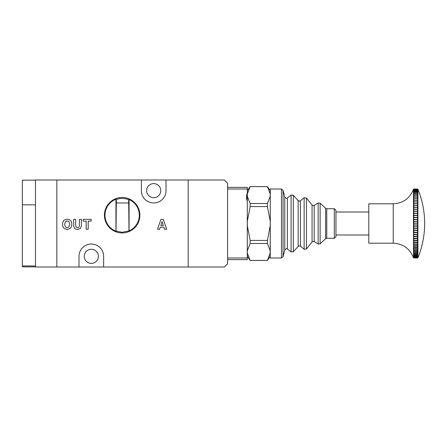 <?xml version="1.0" encoding="UTF-8"?>
<svg xmlns="http://www.w3.org/2000/svg" width="447" height="447" viewBox="0 0 447 447"><rect width="100%" height="100%" fill="white"/><g stroke="black" fill="none" stroke-linecap="round" stroke-linejoin="round"><path stroke-width="0.67" d="M335.96 223.595L335.96 236.636L334.317 238.279L334.317 208.721L335.96 210.364L335.96 223.595L335.96 210.364M281.476 257.98L270.284 257.98L270.284 189.02L281.476 189.02L283.068 190.266L283.068 256.734L281.476 257.98L281.476 189.02M227.59 187.377L247.297 187.377L247.297 257.98L227.59 257.98M267.407 260.4L270.223 253.119L270.284 251.94L270.223 250.756L267.407 243.475L267.407 240.425L270.223 225.864L270.284 223.5L270.223 221.136L267.407 206.575L267.407 203.525L250.169 203.525L250.169 206.575L247.353 221.136L247.297 223.5L247.353 225.864L250.169 240.425L250.169 243.475L247.353 250.756L247.353 253.119L250.169 260.445L267.407 260.445L250.169 260.4M270.144 193.244L270.284 195.06L270.223 193.881L267.407 186.6L250.169 186.6L247.353 193.881L247.297 195.06L247.353 196.244L250.169 203.525M267.407 186.6L250.169 186.6M267.407 203.525L270.223 196.244L270.284 195.06M267.407 206.575L250.169 206.575M267.407 240.425L250.169 240.425M267.407 243.475L250.169 243.475M270.284 250.605L270.055 254.254M267.407 186.555L270.223 190.578L270.223 193.881A0.33 0.296 0 0 1 270.284 194.048M270.284 196.395L270.284 221.153M270.223 250.756L270.284 225.847M267.407 260.445L270.223 256.422L270.223 253.119A0.33 0.296 0 0 0 270.284 252.952M250.169 186.555L247.353 190.578L247.353 193.881A0.33 0.296 180 0 0 247.297 194.048M247.297 221.153L247.297 196.395M247.297 250.605L247.297 225.847M250.169 260.445L247.353 256.422L247.353 253.119A0.33 0.296 180 0 1 247.297 252.952M417.895 257.802L417.587 258.003L417.895 257.802A90.445 90.445 0 0 0 417.895 189.198L417.587 188.997L417.895 189.204A88.813 77.404 180 0 1 417.945 189.327A88.813 76.42 180 0 0 417.895 189.204L417.895 189.288A88.813 79.985 180 0 1 417.945 189.416A88.813 73.425 180 0 0 417.895 189.299L417.895 189.511A88.813 82.254 180 0 1 417.945 189.645A88.813 70.145 180 0 0 417.895 189.528L417.895 189.869A88.813 84.192 180 0 1 417.945 190.003A88.813 66.586 180 0 0 417.895 189.897L417.895 190.355A88.813 85.802 180 0 1 417.945 190.495A88.813 62.764 180 0 0 417.895 190.394L417.895 190.975A88.813 87.076 180 0 1 417.945 191.115A88.813 58.697 180 0 0 417.895 191.02L417.895 191.724A88.813 88.003 180 0 1 417.945 191.864A88.813 54.394 180 0 0 417.895 191.78L417.895 192.596A88.813 88.579 180 0 1 417.945 192.741A88.813 49.88 180 0 0 417.895 192.657L417.895 193.59A88.813 88.813 180 0 1 417.945 193.735A88.813 45.164 180 0 0 417.895 193.663L417.895 194.708A88.813 88.69 0 0 1 417.945 194.847A88.813 40.275 180 0 0 417.895 194.786L417.895 195.931A88.813 88.221 0 0 1 417.945 196.077A88.813 35.224 180 0 0 417.895 196.021L417.895 197.267A88.813 87.405 0 0 1 417.945 197.412A88.813 30.033 180 0 0 417.895 197.362L417.895 198.708A88.813 86.237 0 0 1 417.945 198.848A88.813 24.725 180 0 0 417.895 198.809L417.895 200.245A88.813 84.734 0 0 1 417.945 200.385A88.813 19.322 180 0 0 417.895 200.351L417.895 201.876A88.813 82.896 0 0 1 417.945 202.01A88.813 13.84 180 0 0 417.895 201.988L417.895 203.592A88.813 80.734 0 0 1 417.945 203.72A88.813 8.303 180 0 0 417.895 203.709L417.895 205.38A88.813 78.247 0 0 1 417.945 205.508A88.813 2.738 180 0 0 417.895 205.503L417.895 207.246A88.813 75.454 0 0 1 417.945 207.369A88.813 2.844 180 0 1 417.895 207.374L417.895 209.174A88.813 72.364 0 0 1 417.945 209.291A88.813 8.415 180 0 1 417.895 209.308L417.895 211.163A88.813 68.989 0 0 1 417.945 211.275A88.813 13.946 180 0 1 417.895 211.297L417.895 213.197A88.813 65.34 0 0 1 417.945 213.303A88.813 19.428 180 0 1 417.895 213.331L417.895 215.27A88.813 61.435 0 0 1 417.945 215.37A88.813 24.831 180 0 1 417.895 215.409L417.895 217.376A88.813 57.283 0 0 1 417.945 217.471A88.813 30.133 180 0 1 417.895 217.516L417.895 219.505A88.813 52.908 0 0 1 417.945 219.594A88.813 35.324 180 0 1 417.895 219.65L417.895 221.656A88.813 48.326 0 0 1 417.945 221.734A88.813 40.37 180 0 1 417.895 221.796L417.895 223.807A88.813 43.555 0 0 1 417.945 223.88A88.813 45.259 180 0 1 417.895 223.953L417.895 225.958A88.813 38.604 0 0 1 417.945 226.026A88.813 49.969 180 0 1 417.895 226.104L417.895 228.104A88.813 33.508 0 0 1 417.945 228.16A88.813 54.478 180 0 1 417.895 228.249L417.895 230.227A88.813 28.278 0 0 1 417.945 230.278A88.813 58.775 180 0 1 417.895 230.373L417.895 232.328A88.813 22.937 0 0 1 417.945 232.367A88.813 62.843 180 0 1 417.895 232.468L417.895 234.39A88.813 17.5 0 0 1 417.945 234.418A88.813 66.659 180 0 1 417.895 234.53L417.895 236.413A88.813 12.002 0 0 1 417.945 236.429A88.813 70.213 180 0 1 417.895 236.547L417.895 238.385A88.813 6.454 0 0 1 417.945 238.391A88.813 73.487 180 0 1 417.895 238.514L417.895 240.296A88.813 0.877 0 0 1 417.945 240.296A88.813 76.476 180 0 1 417.895 240.419L417.895 242.14A88.813 4.705 0 0 0 417.945 242.129A88.813 79.158 180 0 1 417.895 242.257L417.895 243.911A88.813 10.264 0 0 0 417.945 243.894A88.813 81.533 180 0 1 417.895 244.023L417.895 245.599A88.813 15.779 0 0 0 417.945 245.576A88.813 83.583 180 0 1 417.895 245.71L417.895 247.202A88.813 21.238 0 0 0 417.945 247.169A88.813 85.304 180 0 1 417.895 247.308L417.895 248.711A88.813 26.613 0 0 0 417.945 248.672A88.813 86.69 180 0 1 417.895 248.811L417.895 250.124A88.813 31.877 0 0 0 417.945 250.074A88.813 87.729 180 0 1 417.895 250.214L417.895 251.432A88.813 37.023 0 0 0 417.945 251.37A88.813 88.428 180 0 1 417.895 251.51L417.895 252.622A88.813 42.018 0 0 0 417.945 252.555A88.813 88.774 180 0 1 417.895 252.7L417.895 253.706A88.813 46.846 0 0 0 417.945 253.628A88.813 88.769 0 0 1 417.895 253.773L417.895 254.667A88.813 51.494 0 0 0 417.945 254.583A88.813 88.417 0 0 1 417.895 254.723L417.587 255.65L413.799 255.65L413.486 254.701L413.799 255.65M368.797 243.202L368.797 203.798L393.243 203.798L393.243 243.202L368.797 243.202M417.895 211.163L413.486 211.18L413.453 189.416L413.799 189.003L413.486 189.221C409.86 198.412 403.11 203.268 393.243 203.798M417.895 253.706L413.799 253.829L413.486 252.678L413.799 253.829M417.587 253.829L417.587 252.935L413.799 252.935M417.587 252.935L417.895 252.7M417.895 252.622L413.799 252.734L413.486 251.488L413.799 252.734M417.587 252.734L417.587 251.745L413.799 251.745M417.587 251.745L417.895 251.51M417.895 251.432L413.799 251.527L413.486 251.421L413.486 250.191L413.799 251.527M417.587 251.527L417.587 250.449L413.799 250.449M417.587 250.449L417.895 250.214M417.895 250.124L413.799 250.208L413.486 250.113L413.486 248.789L413.799 250.208M417.587 250.208L417.587 249.04L413.799 249.04M417.587 249.04L417.895 248.811M417.895 248.711L413.486 248.705L413.486 247.286L413.799 248.783M417.587 248.783L417.587 247.532L413.799 247.532M417.587 247.532L417.895 247.308M417.895 247.202L413.486 247.197L413.486 245.688L413.799 247.258M417.587 247.258L417.587 245.928L413.799 245.928M417.587 245.928L417.895 245.71M417.895 245.599L413.486 245.599L413.486 244.001L413.799 245.643M417.587 245.643L417.587 244.241L413.799 244.241M417.587 244.241L417.895 244.023M417.895 243.911L413.486 243.906L413.486 242.24L413.799 243.939M417.587 243.939L417.587 242.47L413.799 242.47M417.587 242.47L417.895 242.257M417.895 242.14L413.486 242.134L413.486 240.397L413.799 242.151M417.587 242.151L417.587 240.62L413.799 240.62M417.587 240.62L417.895 240.419M417.895 240.296L413.486 240.296L413.486 238.491L413.799 240.29M417.587 240.29L417.587 238.704L413.799 238.704M417.587 238.704L417.895 238.514M417.895 238.385L413.486 238.385L413.486 236.524L413.799 238.363M417.587 238.363L417.587 236.731L413.799 236.731M417.587 236.731L417.895 236.547M417.895 236.413L413.486 236.418L413.486 234.513L413.799 236.379M417.587 236.379L417.587 234.703L413.799 234.703M417.587 234.703L417.895 234.53M417.895 234.39L413.486 234.396L413.486 232.451L413.799 234.345M417.587 234.345L417.587 232.636L413.799 232.636M417.587 232.636L417.895 232.468M417.895 232.328L413.486 232.334L413.486 230.356L413.799 230.523L413.799 232.267M417.587 232.267L417.587 230.523L413.799 230.523M417.587 230.523L417.895 230.373M417.895 230.227L413.486 230.239L413.486 228.233L413.799 228.389L413.799 230.155M417.587 230.155L417.587 228.389L413.799 228.389M417.587 228.389L417.895 228.249M417.895 228.104L413.486 228.115L413.486 226.093L413.799 226.238L413.799 228.015M417.587 228.015L417.587 226.238L413.799 226.238M417.587 226.238L417.895 226.104M417.895 225.958L413.486 225.97L413.486 223.941L413.799 224.07L413.799 225.858M417.587 225.858L417.587 224.07L413.799 224.07M417.587 224.07L417.895 223.953M417.895 223.807L413.486 223.818L413.486 221.785L413.799 221.902L413.799 223.696M417.587 223.696L417.587 221.902L413.799 221.902M417.587 221.902L417.895 221.796M417.895 221.656L413.486 221.667L413.486 219.639L413.799 219.745L413.799 221.528M417.587 221.528L417.587 219.745L413.799 219.745M417.587 219.745L417.895 219.65M417.895 219.505L413.486 219.522L413.486 217.51L413.799 217.6L413.799 219.365M417.587 219.365L417.587 217.6L413.799 217.6M417.587 217.6L417.895 217.516M417.895 217.376L413.486 217.393L413.486 215.404L413.799 215.476L413.799 217.225M417.587 217.225L417.587 215.476L413.799 215.476M417.587 215.476L417.895 215.409M417.895 215.27L413.486 215.286L413.486 213.325L413.799 213.381L413.799 215.108M417.587 215.108L417.587 213.381L413.799 213.381M417.587 213.381L417.895 213.331M417.895 213.197L413.486 213.213L413.486 211.291L413.799 211.33L413.799 213.023M417.587 213.023L417.587 211.33L413.799 211.33M417.587 211.33L417.895 211.297M417.587 210.978L417.587 209.33L413.799 209.33L413.799 210.978M417.587 209.33L417.895 209.308M413.486 209.302L413.799 209.33M417.895 209.174L413.486 209.196M417.587 208.984L417.587 207.38L413.799 207.38L413.799 208.984M417.587 207.38L417.895 207.374M413.486 207.374L413.799 207.38M417.895 207.246L413.486 207.268M417.587 207.045L417.587 205.497L413.799 205.497L413.799 207.045M417.587 205.497L417.895 205.503M413.486 205.503L413.799 205.497M417.895 205.38L413.486 205.402M417.587 205.173L417.587 203.687L413.799 203.687L413.799 205.173M417.587 203.687L417.895 203.709M413.486 203.709L413.799 203.687M417.895 203.592L413.486 203.608M417.587 203.374L417.587 201.949L413.799 201.949L413.799 203.374M417.587 201.949L417.895 201.988M413.486 201.988L413.799 201.949M417.895 201.876L413.486 201.899M417.587 201.653L417.587 200.301L413.799 200.301L413.799 201.653M417.587 200.301L417.895 200.351M413.486 200.357L413.799 200.301M417.895 200.245L413.486 200.267M417.587 200.021L417.587 198.742L413.799 198.742L413.799 200.021M417.587 198.742L417.895 198.809M413.486 198.814L413.799 198.742M417.895 198.708L413.486 198.731M417.587 198.479L417.587 197.283L413.799 197.283L413.799 198.479M417.587 197.283L417.895 197.362M413.486 197.367L413.799 197.283M417.895 197.267L413.486 197.295M417.587 197.038L417.587 195.926L413.799 195.926L413.799 197.038M417.587 195.926L417.895 196.021M413.486 196.026L413.799 195.926M417.895 195.931L413.486 195.959M417.587 195.702L417.587 194.68L413.799 194.68L413.799 195.702M417.587 194.68L417.895 194.786M413.486 194.797L413.799 194.68M417.895 194.708L413.486 194.73M417.587 194.473L417.587 193.545L413.799 193.545L413.799 194.473M417.587 193.545L417.895 193.663M413.486 193.674L413.799 193.545M417.895 193.59L413.486 193.618M417.587 193.355L417.587 192.528L413.799 192.528L413.799 193.355M417.587 192.528L417.895 192.657M413.486 192.674L413.799 192.528M417.895 192.596L413.486 192.618M417.587 192.361L417.587 191.634L413.799 191.634L413.799 192.361M417.587 191.634L417.895 191.78M413.486 191.791L413.799 191.634M417.895 191.724L413.486 191.746M417.587 191.489L417.587 190.869L413.799 190.869L413.799 191.489M417.587 190.869L417.895 191.02M413.486 191.037L413.799 190.869M417.895 190.975L413.486 190.998M417.587 190.746L417.587 190.226L413.799 190.226L413.799 190.746M417.587 190.226L417.895 190.394M413.486 190.411L413.799 190.226M417.895 190.355L413.486 190.377M417.587 190.131L417.587 189.718L413.799 189.718L413.799 190.131M417.587 189.718L417.895 189.897M413.486 189.914L413.799 189.718M417.895 189.869L413.486 189.891M417.587 189.645L417.587 189.344L413.799 189.344L413.799 189.645M417.587 189.344L417.895 189.528M413.486 189.55L413.799 189.344M417.895 189.511L413.486 189.534M417.587 189.293L413.799 189.293M417.587 189.103L417.895 189.299M413.486 189.321L413.799 189.103M417.895 189.288L413.486 189.31M417.587 189.075L413.799 189.075M417.895 189.198L413.486 189.221M417.587 258.003L413.486 257.735L417.587 258.003M417.587 257.969L413.799 257.969M417.587 257.947L417.895 257.751A88.813 74.515 0 0 0 417.945 257.628A88.813 79.113 0 0 1 417.895 257.757L413.799 257.947L413.486 257.561L413.799 257.947M417.587 257.796L413.799 257.796M417.587 257.757L417.895 257.276L417.587 257.757L413.799 257.757L413.486 257.254L413.799 257.757M417.587 257.494L413.799 257.494M417.587 257.427L417.895 256.829L417.587 257.427L413.799 257.427L413.486 256.807L413.799 257.427M417.587 257.059L413.799 257.059M417.587 256.969L417.895 256.26L417.587 256.969L413.799 256.969L413.486 256.237L413.799 256.969M417.587 256.489L413.799 256.489M417.587 256.371L417.895 255.555L417.587 256.371L413.799 256.371L413.486 255.533L413.799 256.371M417.587 255.785L413.799 255.785M417.587 255.65L417.587 254.958L413.799 254.958M417.587 254.958L417.895 254.723M413.486 254.701L413.486 253.689M417.587 254.008L413.799 254.008L413.799 254.801L417.587 254.801L417.895 253.773M417.895 254.667L417.587 254.801M413.799 254.801L413.486 254.65M413.486 253.751L413.799 254.008M417.945 207.369L413.453 207.369M417.945 209.291L413.453 209.291M417.945 211.275L413.453 211.275M417.945 213.303L413.453 213.303M417.945 215.37L413.453 215.37M417.945 217.471L413.453 217.471M417.945 219.594L413.453 219.594M417.945 221.734L413.453 221.734M417.945 223.88L413.453 223.88M417.945 226.026L413.453 226.026M417.945 228.16L413.453 228.16M417.945 230.278L413.453 230.278M417.945 232.367L413.453 232.367M417.945 234.418L413.453 234.418M417.945 236.429L413.453 236.429M417.945 238.391L413.453 238.391M417.945 240.296L413.453 240.296M227.59 259.623L247.297 259.623L247.297 257.98M247.297 193.294C246.219 195.898 246.219 198.524 247.297 201.167M188.187 267.01L224.31 267.01L227.59 263.73L227.59 183.27L224.31 179.99L188.187 179.99L188.187 267.01L103.626 267.01L103.626 256.338A12.315 12.315 0 0 0 91.311 244.023A12.315 12.315 0 0 0 78.996 256.338L78.996 267.01L56.83 267.01L56.83 179.99L56.83 267.01L35.486 267.01M153.707 202.977A12.315 12.315 0 0 0 166.021 190.662L166.021 179.99L141.392 179.99L141.392 190.662A12.315 12.315 0 0 0 153.707 202.977M91.311 263.4A7.063 7.063 0 0 1 84.254 256.338A7.063 7.063 0 0 1 91.311 249.281A7.063 7.063 0 0 1 98.374 256.338A7.063 7.063 0 0 1 91.311 263.4M153.707 197.719A7.063 7.063 0 0 1 146.644 190.662A7.063 7.063 0 0 1 153.707 183.6A7.063 7.063 0 0 1 160.764 190.662A7.063 7.063 0 0 1 153.707 197.719M116.349 199.479L115.941 199.2A17.159 17.159 0 0 0 115.941 231.194L122.154 232.267L129.077 230.898A17.159 17.159 0 0 0 129.077 199.496L128.669 199.764A16.751 16.751 0 0 0 116.349 199.479L116.024 231.138M122.154 197.462A17.735 17.735 0 0 0 104.419 215.197A17.735 17.735 0 0 0 122.154 232.932A17.735 17.735 0 0 0 139.883 215.197A17.735 17.735 0 0 0 122.154 197.462M88.204 221.148L91.171 221.148L91.171 219.36L83.215 219.36L83.215 221.148L86.182 221.148L86.182 229.25L88.204 229.25L88.204 221.148M81.415 219.376L79.387 219.376L79.387 225.824L78.935 227.205L77.454 227.696L76.202 227.221L75.694 225.735L75.694 219.376L73.671 219.376L73.671 225.886L74.437 228.266L75.934 229.233L77.499 229.484L80.354 228.585L81.415 225.746L81.415 219.376M62.591 224.31C62.502 226.059 63.105 227.495 64.407 228.618L67.179 229.484L69.939 228.618C71.246 227.501 71.855 226.065 71.766 224.31C71.855 222.545 71.246 221.097 69.939 219.974L67.179 219.119L64.407 219.974C63.105 221.103 62.496 222.55 62.591 224.31M160.272 227.221L163.904 227.221L164.541 229.255L166.703 229.255L163.272 219.404L160.959 219.404L157.478 229.255L159.59 229.255L160.272 227.221M188.187 179.99L166.021 179.99M141.392 179.99L35.486 179.99L35.486 266.848L22.35 266.848L22.35 180.152L35.486 180.152L22.35 180.152M78.996 267.01L103.626 267.01M128.993 230.842L128.669 199.764M129.077 230.898L129.077 199.496M115.941 199.2L115.941 231.194M116.349 202.983L128.669 202.983M160.819 225.551L162.105 221.656L163.323 225.551L160.819 225.551M65.491 227.02L64.614 224.316L65.491 221.583L67.179 220.907L68.849 221.583L69.738 224.316L68.849 227.02L67.179 227.696L65.491 227.02M287.393 248.979L286.365 248.616L284.773 249.867L284.773 197.133L286.365 198.384L287.393 198.021L287.393 248.979L291.081 251.924L291.081 195.076L293.321 195.255L293.321 251.745L291.081 251.924M300.39 246.241L299.361 245.878L298.143 246.42L298.143 200.58L299.361 201.122L300.39 200.759L300.39 246.241L304.139 249.236L304.139 197.764L306.446 198.021L306.446 248.979L304.139 249.236M314.213 241.587L313.347 241.341L312.062 241.956L312.062 205.044L313.347 205.659L314.213 205.413L314.213 241.587L318.147 244.023L318.147 202.977L320.13 203.173L320.13 243.827L318.147 244.023M326.751 238.279L325.634 238.715L325.634 208.285L326.751 208.721L326.751 238.279L334.317 238.279M247.297 189.02L227.59 189.02M22.35 204.843L35.486 204.843M22.35 265.937L35.486 265.937M368.797 234.993L335.96 234.993M325.634 238.715L320.13 243.827M312.062 241.956L306.446 248.979M284.773 249.867L283.068 256.734M298.143 246.42L293.321 251.745M298.143 200.58L293.321 195.255M287.393 198.021L291.081 195.076M284.773 197.133L283.068 190.266M300.39 200.759L304.139 197.764M312.062 205.044L306.446 198.021M314.213 205.413L318.147 202.977M325.634 208.285L320.13 203.173M326.751 208.721L334.317 208.721M368.797 212.007L335.96 212.007M417.587 188.997L413.799 188.997M413.486 257.779C409.86 248.588 403.11 243.732 393.243 243.202"/></g></svg>
